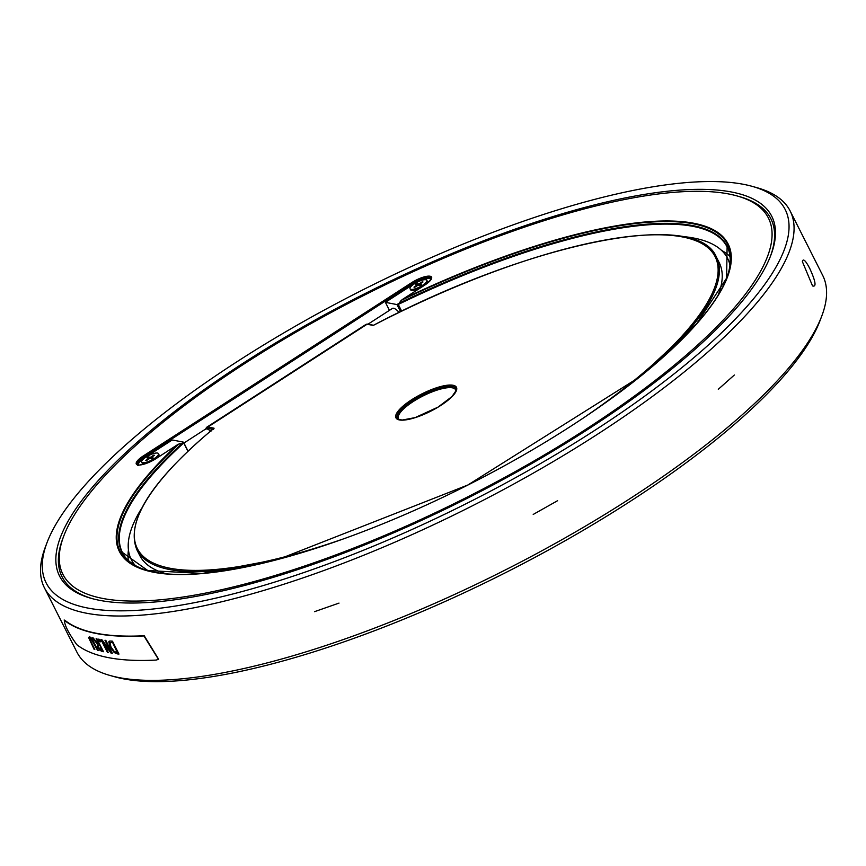 <?xml version="1.0" encoding="UTF-8"?>
<svg xmlns="http://www.w3.org/2000/svg" width="866" height="866" viewBox="0 0 866 866"><rect width="100%" height="100%" fill="white"/><g stroke="black" fill="none" stroke-linecap="round" stroke-linejoin="round"><path stroke-width="1.3" d="M368.018 324.176L392.385 308.448A11.29 3.745 57.1 0 1 399.064 312.41M210.914 431.549A11.29 3.745 -122.9 0 0 206.27 428.843L205.783 429.287M138.517 464.836A13.445 3.854 -26.8 0 1 144.752 457.713L171.511 440.437L172.659 440.036L183.43 442.136L183.116 442.732M146.43 463.332A9.407 2.695 153.2 0 1 143.096 463.656A9.407 2.695 153.2 0 1 142.154 463.083L141.667 462.119A9.407 2.695 -26.8 0 0 142.609 462.693A9.407 2.695 -26.8 0 0 152.741 459.5A9.407 2.695 -26.8 0 0 158.456 453.632A9.407 2.695 -26.8 0 0 148.844 455.473A9.407 2.695 -26.8 0 0 141.667 462.119M158.456 453.632L158.943 454.607A9.407 2.695 153.2 0 1 156.573 458.211M341.734 539.464A323.678 92.824 153.2 0 1 214.075 428.215L207.905 427.014L367.087 324.23L373.257 325.432A323.678 92.824 153.2 0 1 697.108 241.235A323.678 92.824 153.2 0 1 586.531 415.81M214.075 428.215L213.447 429.449L214.075 428.215M182.899 442.753A339.007 97.219 -26.8 0 0 148.043 570.726L122.409 552.432A338.736 97.144 153.2 0 1 183.733 442.97L178.028 444.355L156.226 458.493L178.028 444.355M177.097 445.016A340.998 97.793 -26.8 0 0 302.591 552.443A340.998 97.793 -26.8 0 0 726.899 278.462A340.998 97.793 -26.8 0 0 403.751 298.662L401.153 300.405L398.273 304.442L401.662 311.143M183.733 442.97L187.911 451.24M102.524 598.395A395.188 113.327 -26.8 0 0 578.001 434.342A395.188 113.327 -26.8 0 0 736.934 195.9A395.188 113.327 -26.8 0 0 364.564 295.035A395.188 113.327 -26.8 0 0 63.803 535.924A395.188 113.327 -26.8 0 0 102.524 598.395M421.948 282.662L422.164 281.84L422.976 281.991L419.62 284.167L421.439 284.513L419.956 285.477L418.126 285.12L414.771 287.296L413.959 287.133L417.315 284.968L415.496 284.611L416.979 283.647L417.953 284.708L419.848 284.611M419.62 284.167L420.411 285.185M417.38 285.087L417.953 284.708M416.979 283.647L418.808 284.005L422.164 281.84M418.808 284.005L419.296 284.968M153.542 455.971L153.758 455.148L154.57 455.31L151.214 457.475L153.033 457.833L151.55 458.796L149.721 458.439L146.365 460.604L145.553 460.452L148.909 458.287L147.09 457.93L148.573 456.967L149.547 458.027L151.442 457.93M151.214 457.475L152.005 458.504M148.573 456.967L150.403 457.324L153.758 455.148M150.403 457.324L150.89 458.287M148.974 458.395L149.547 458.027M411.014 289.374A9.407 2.695 -26.8 0 0 421.147 286.191A9.407 2.695 -26.8 0 0 426.862 280.324A9.407 2.695 -26.8 0 0 417.25 282.154A9.407 2.695 -26.8 0 0 410.073 288.811A9.407 2.695 -26.8 0 0 411.014 289.374M420.692 287.674A9.407 2.695 153.2 0 1 411.502 290.348A9.407 2.695 153.2 0 1 410.56 289.774L410.073 288.811M426.862 280.324L427.349 281.288A9.407 2.695 153.2 0 1 425.011 284.882M657.662 361.88A324.62 93.095 -26.8 0 0 716.366 257.04L719.213 262.669A324.62 93.095 153.2 0 1 718.12 295.219M166.564 573.833A324.62 93.095 153.2 0 1 139.707 555.398L136.871 549.758A324.62 93.095 -26.8 0 0 256.098 564.729M141.71 508.245A334.027 95.79 -26.8 0 0 131.318 559.642A334.027 95.79 -26.8 0 0 135.15 565.346M729.93 264.899A334.027 95.79 -26.8 0 0 727.613 258.425A334.027 95.79 -26.8 0 0 680.081 236.299M430.922 279.404A13.445 3.854 -26.8 0 0 413.158 284.405L385.402 302.331L396.985 304.583L398.447 303.641M400.568 311.673L396.985 304.583M389.451 310.342L385.402 302.331M721.53 250.371A338.736 97.144 153.2 0 1 729.908 256.379M128.298 560.28A338.736 97.144 153.2 0 1 128.439 549.964M809.721 268.384C815.653 281.396 816.595 287.241 812.546 285.932L802.371 261.597C803.096 258.187 805.542 260.45 809.721 268.384M734.346 375.01L718.293 389.289L734.346 375.01M557.585 500.7L533.218 514.436L557.585 500.7M339.017 603.104L314.542 611.667L339.017 603.104M94.665 649.164A417.769 119.8 153.2 0 1 94.372 649.078L88.873 637.289L89.815 636.553M89.707 638.946L90.259 638.21L89.707 638.946L94.827 649.5A418.148 119.909 153.2 0 1 94.069 649.262L88.581 637.484L89.512 636.748L91.677 638.372L98.291 650.485A418.148 119.909 153.2 0 1 97.501 650.269L90.551 638.015L90.01 638.751L90.551 638.015L92.175 639.379L97.793 650.085A417.769 119.8 153.2 0 0 98.129 650.171M89.512 636.748L88.873 637.289M108.174 652.379A417.769 119.8 153.2 0 1 107.785 652.315L101.419 639.703M112.201 653.018A417.769 119.8 153.2 0 1 111.335 652.888L103.465 642.258L108.315 652.65A418.148 119.909 153.2 0 1 107.492 652.499L107.785 652.315M107.492 652.499L100.986 639.628A418.148 119.909 -26.8 0 0 101.982 639.801L110.577 651.373L105.403 640.342M110.577 651.373L104.97 640.277A418.148 119.909 -26.8 0 0 105.825 640.396L112.331 653.278A418.148 119.909 153.2 0 1 111.032 653.083L111.335 652.888M111.032 653.083L103.162 642.453M109.235 641.176L110.794 641.024A418.148 119.909 -26.8 0 0 112.472 641.197L118.978 654.068A418.148 119.909 153.2 0 1 117.321 653.895L114.236 652.574L110.079 646.967L108.791 641.76L109.397 641.089M118.858 653.83A417.769 119.8 153.2 0 1 117.614 653.7L114.539 652.379L110.372 646.772L109.084 641.565M112.244 642.583A418.148 119.909 153.2 0 1 111.519 642.496L109.971 643.124L111.054 647.118L114.236 651.416L116.52 652.412A418.148 119.909 -26.8 0 0 117.256 652.488L112.548 642.388A417.769 119.8 153.2 0 1 111.811 642.301L110.263 642.929M117.256 652.488L112.548 642.388M110.469 642.561L109.971 643.124M103.335 651.427A417.769 119.8 153.2 0 1 102.156 651.167L100.239 650.117L98.129 647.129L97.49 643.665L92.77 637.863M98.724 643.784L96.137 638.664A418.148 119.909 -26.8 0 0 96.97 638.848L103.476 651.719A418.148 119.909 153.2 0 1 101.852 651.362L99.936 650.312L97.826 647.324L97.187 643.86L92.197 637.722A418.148 119.909 -26.8 0 0 93.236 637.982L97.771 643.568A418.148 119.909 -26.8 0 0 98.724 643.784L96.581 638.762M99.449 645.213A418.148 119.909 153.2 0 1 98.713 645.051L99.016 644.856A417.769 119.8 153.2 0 0 99.742 645.018L101.885 650.052L99.742 645.018M97.934 645.462L98.713 645.051L97.934 645.462L98.605 647.4L101.062 649.868A418.148 119.909 -26.8 0 0 101.885 650.052M98.443 639.151A418.148 119.909 -26.8 0 0 99.482 639.357L100.727 641.814A418.148 119.909 153.2 0 1 99.687 641.609L98.443 639.151M99.687 641.609L98.886 639.238M100.586 641.533A417.769 119.8 153.2 0 1 99.991 641.414M64.896 620.316L64.593 620.511C64.3 624.797 68.371 632.84 76.782 644.65A418.148 119.909 -26.8 0 0 156.107 660.076L158.456 659.351L143.918 635.936A418.148 119.909 153.2 0 1 64.593 620.511L64.116 620.013L64.896 620.316A417.769 119.8 -26.8 0 0 144.221 635.741L158.619 659.243M92.521 598.709A397.072 113.868 153.2 0 1 62.947 538.197L63.803 535.924M736.934 195.9L739.272 196.56A397.072 113.868 153.2 0 1 770.437 256.271M99.547 600.322A398.955 114.409 153.2 0 1 91.341 598.395A398.955 114.409 153.2 0 1 364.077 294.072A398.955 114.409 153.2 0 1 770.881 255.134A398.955 114.409 153.2 0 1 476.148 493.772A398.955 114.409 153.2 0 1 99.547 600.322M237.327 361.512A414.002 118.729 153.2 0 1 752.229 186.363A414.002 118.729 153.2 0 1 469.199 502.161A414.002 118.729 153.2 0 1 47.045 542.581A414.002 118.729 153.2 0 1 237.327 361.512M790.182 211.044L822.7 275.41A417.769 119.8 153.2 0 1 821.769 316.058A417.769 119.8 153.2 0 1 629.766 498.773A417.769 119.8 153.2 0 1 110.177 675.512A417.769 119.8 153.2 0 1 76.912 652.141L44.393 587.776A417.769 119.8 -26.8 0 0 597.248 434.407A417.769 119.8 -26.8 0 0 790.182 211.044A417.769 119.8 -26.8 0 0 756.916 187.673L752.229 186.363M110.177 675.512L114.864 676.822A414.002 118.729 -26.8 0 0 504.965 572.967A414.002 118.729 -26.8 0 0 820.048 320.615L821.769 316.058M47.045 542.581L45.324 547.128A417.769 119.8 -26.8 0 0 44.393 587.776M187.998 451.164L183.516 442.299M453.048 385.262A33.871 9.71 -26.8 0 0 400.157 408.806A33.871 9.71 -26.8 0 0 425.423 413.721A33.871 9.71 -26.8 0 0 453.048 385.262M452.712 386.55A32.93 9.439 -26.8 0 0 417.25 397.721A32.93 9.439 -26.8 0 0 397.223 418.246L398.923 419.534L402.344 420.021L415.095 417.618L438.044 407.107L451.933 396.606L456.036 390.685L456.014 388.553A32.93 9.439 -26.8 0 0 452.712 386.55M399.388 419.674A31.988 9.18 153.2 0 1 415.929 399.854A31.988 9.18 153.2 0 1 452.377 387.838A31.988 9.18 153.2 0 1 455.873 391.14M206.27 428.843A8.465 2.815 57.1 0 1 207.569 428.302A0.942 0.844 101 0 1 207.905 427.014A9.407 3.128 -122.9 0 0 206.866 427.155L366.047 324.371A9.407 3.128 57.1 0 1 367.087 324.23A0.942 0.844 -79 0 1 367.671 324.111L373.517 325.248M207.569 428.302L212.679 429.298M206.13 428.042A0.942 0.866 21.9 0 0 206.14 428.854M398.273 304.442A338.736 97.144 153.2 0 1 727.104 246.983L726.606 278.473A339.007 97.219 -26.8 0 0 398.522 303.511M401.153 300.405A340.338 97.598 153.2 0 1 726.91 277.672A340.338 97.598 153.2 0 1 665.835 354.735M245.489 567.068A340.338 97.598 153.2 0 1 147.209 570.499A340.338 97.598 153.2 0 1 179.359 443.63M156.064 458.601L156.118 458.515C142.208 464.685 136.016 466.655 137.542 464.403A14.116 4.049 153.2 0 1 144.059 456.858L143.247 455.971A15.058 4.319 -26.8 0 0 137.802 464.934A15.058 4.319 -26.8 0 0 156.226 458.493M144.557 457.843L144.059 456.858L412.465 283.539L411.653 282.662L143.247 455.971M424.47 285.282L424.632 285.185A15.058 4.319 -26.8 0 0 430.066 276.222A15.058 4.319 -26.8 0 0 411.653 282.662M412.963 284.524L412.465 283.539A14.116 4.049 153.2 0 1 431.149 278.365C432.751 278.018 430.543 280.292 424.524 285.195L402.614 299.344M403.751 298.662L424.632 285.185M183.949 443.035L205.794 428.93L206.866 427.155M188.041 451.121L183.527 442.19M366.047 324.371L367.671 324.111M136.871 549.758C125.44 521.527 151.063 481.074 213.729 428.421M716.366 257.04C696.6 208.392 530.371 242.567 373.408 325.313M726.91 277.672L696.697 323.668L639.26 377.208L467.846 485.014L279.35 559.014L202.168 573.476L147.209 570.499M730.07 263.296L727.613 258.425M133.775 564.502L131.318 559.642"/></g></svg>
